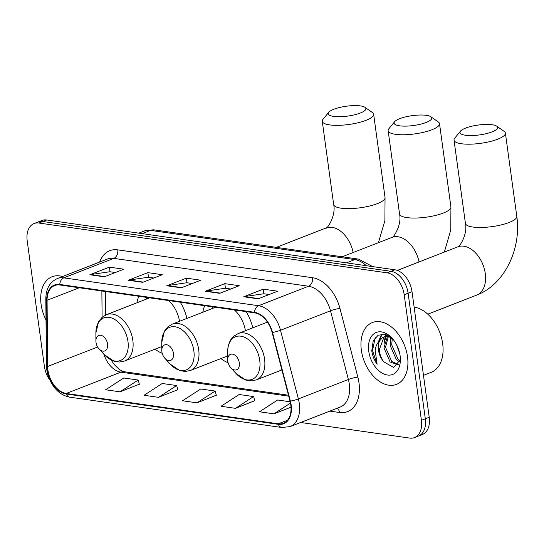 <?xml version="1.0" encoding="UTF-8"?>
<svg xmlns="http://www.w3.org/2000/svg" width="544" height="544" viewBox="0 0 544 544"><rect width="100%" height="100%" fill="white"/><g stroke="black" fill="none" stroke-linecap="round" stroke-linejoin="round"><path stroke-width="0.82" d="M186.918 318.417A36.638 23.895 -111.3 0 0 180.275 302.212M138.802 296.276A36.638 23.895 -111.3 0 0 136.959 302.79M252.797 327.842A36.638 23.895 -111.3 0 0 246.153 311.63M204.68 305.701A36.638 23.895 -111.3 0 0 202.837 312.215M220.912 358.591A36.638 23.895 -111.3 0 0 228.072 362.732M155.026 349.166A36.638 23.895 -111.3 0 0 162.194 353.308M300.642 422.484L409.7 438.083A20.74 13.525 -111.3 0 0 414.508 437.58L422.321 434.534A20.74 13.525 -111.3 0 0 429.223 417.275L412.012 291.679A20.74 13.525 -111.3 0 0 394.876 269.783L46.723 219.98A20.74 13.525 -111.3 0 0 41.908 220.49L38.005 222.013A20.74 13.525 -111.3 0 1 42.82 221.503A20.74 13.525 -111.3 0 0 38.005 222.013L34.095 223.536A20.74 13.525 -111.3 0 0 27.2 240.795L44.404 366.391A20.74 13.525 -111.3 0 0 49.939 380.202M414.508 437.58A20.74 13.525 -111.3 0 0 421.41 420.322L404.199 294.726L408.109 293.202A20.74 13.525 -111.3 0 0 390.966 271.306L42.82 221.503L390.966 271.306A20.74 13.525 -111.3 0 1 408.109 293.202L425.313 418.798L408.109 293.202L412.012 291.679M418.418 436.057A20.74 13.525 -111.3 0 0 425.313 418.798A20.74 13.525 -111.3 0 1 418.418 436.057M407.517 356.762A33.184 21.638 -111.3 0 0 372.382 322.544A33.184 21.638 -111.3 0 0 361.352 350.159A33.184 21.638 -111.3 0 0 396.481 384.384A33.184 21.638 -111.3 0 0 407.517 356.762A33.184 21.638 -111.3 0 0 372.382 322.544A33.184 21.638 -111.3 0 0 361.352 350.159A33.184 21.638 -111.3 0 0 396.481 384.384A33.184 21.638 -111.3 0 0 407.517 356.762M62.546 276.522A33.184 21.638 -111.3 0 0 52.122 276.733A33.184 21.638 -111.3 0 0 41.092 304.348A33.184 21.638 -111.3 0 0 46.009 319.981A33.184 21.638 -111.3 0 1 41.092 304.348A33.184 21.638 -111.3 0 1 52.122 276.733A33.184 21.638 -111.3 0 1 62.546 276.522M290.768 404.858A22.12 14.423 68.7 0 1 283.41 423.266A22.12 14.423 68.7 0 1 278.276 423.81L66.212 393.468A22.12 14.423 68.7 0 1 47.654 366.479L47.07 300.288A22.12 14.423 68.7 0 1 54.692 285.518A22.12 14.423 68.7 0 1 59.826 284.981L254.592 312.841A22.12 14.423 68.7 0 1 272.143 332.486L290.027 401.146A22.12 14.423 68.7 0 1 290.768 404.858M291.149 404.913A22.678 14.783 -111.3 0 0 290.394 401.112L272.51 332.452A22.678 14.783 -111.3 0 0 254.524 312.31L59.758 284.451A22.678 14.783 -111.3 0 0 46.675 300.145L47.267 366.33A22.678 14.783 -111.3 0 0 66.286 393.999L278.344 424.334A22.678 14.783 -111.3 0 0 291.149 404.913M120.047 391.83L138.19 380.045L123.767 377.985L105.624 389.769L120.047 391.83L139.359 384.186M158.515 397.338L176.657 385.546L162.234 383.486L144.092 395.27L158.515 397.338L177.827 389.688M235.457 408.34L253.599 396.556L239.17 394.495L221.034 406.28L235.457 408.34L254.762 400.697M196.989 402.839L215.132 391.054L200.702 388.987L182.56 400.772L196.989 402.839L216.294 395.196M404.199 294.726A20.74 13.525 -111.3 0 0 387.063 272.83L38.91 223.026A20.74 13.525 -111.3 0 0 34.095 223.536M89.869 274.754L109.398 267.138L123.828 269.205L104.292 276.814L89.869 274.754A5.528 3.937 98.1 0 1 90.556 274.57L104.822 276.61M205.278 291.258L224.808 283.648L239.238 285.709L219.701 293.325L205.278 291.258A5.528 3.937 98.1 0 1 205.965 291.074L220.232 293.114M243.746 296.766L263.276 289.15L277.705 291.217L258.169 298.826L243.746 296.766A5.528 3.937 98.1 0 1 244.433 296.582L258.699 298.622M128.336 280.255L147.866 272.639L162.296 274.706L142.759 282.316L128.336 280.255A5.528 3.937 98.1 0 1 129.023 280.072L143.29 282.112M166.804 285.756L186.34 278.147L200.763 280.208L181.234 287.824L166.804 285.756A5.528 3.937 98.1 0 1 167.498 285.573L181.764 287.613M290.19 401.792L277.644 399.996L259.502 411.781L273.924 413.848L290.992 407.191M186.34 278.147L186.973 282.758M192.277 283.512L186.864 282.737L167.498 285.573M147.866 272.639L148.498 277.25M153.809 278.011L148.396 277.236L129.023 280.072M263.276 289.15L263.908 293.76M269.219 294.522L263.806 293.746L244.433 296.582M224.808 283.648L225.44 288.259M230.751 289.02L225.332 288.245L205.965 291.074M109.398 267.138L110.031 271.748M115.342 272.51L109.922 271.735L90.556 274.57M215.132 391.054L216.328 395.304M253.599 396.556L254.796 400.806M273.924 413.848L290.469 403.097M176.657 385.546L177.854 389.796M138.19 380.045L139.386 384.295M423.477 375.346L431.168 372.348A34.564 22.542 -111.3 0 0 442.66 343.584A34.564 22.542 -111.3 0 0 414.127 307.095M399.622 361.896L396.331 359.564L390.157 345.44L391.224 337.668M399.976 360.631L397.882 358.958L391.707 344.842L392.278 338.538M398.031 364.895L390.13 361.978L383.955 347.861L387.505 336.246M398.344 364.48L391.68 361.372L385.506 347.256L388.43 336.321M392.816 339.055L385.376 334.519L378.196 335.165L373.225 340.762L371.783 350.839C372.497 355.749 374.272 360.216 377.114 364.262L375.183 350.418C375.632 346.385 377.128 343.169 379.671 340.768A15.626 10.186 -111.3 0 0 378.447 350.003A15.626 10.186 -111.3 0 0 383.744 361.828C381.16 358.258 379.685 354.205 379.304 349.67L383.996 337.11L384.934 336.546M379.671 340.768L382.446 337.715L384.139 336.811L389.871 336.614M384.139 336.811L388.266 335.655M399.758 353.668L396.535 344.638M400.112 355.708A22.535 14.695 -111.3 0 0 392.034 338.164A22.535 14.695 -111.3 0 0 375.034 333.037A22.535 14.695 -111.3 0 0 368.757 351.22A22.535 14.695 -111.3 0 0 385.941 374.721A22.535 14.695 -111.3 0 0 400.384 359.584A22.535 14.695 -111.3 0 0 400.112 355.708M383.744 361.828L393.686 367.458L400.105 359.978M377.114 364.262L372.511 350.56L375.19 337.606M378.998 341.442L382.153 334.132M385.023 340.082L385.893 336.342M385.975 336.097L386.471 334.859M378.087 342.53L381.596 334.166M384.03 344.039L385.172 336.484M385.206 336.396L385.92 334.676M390.232 341.618L390.585 337.117M492.232 124.76A19.013 4.978 -7.8 0 0 473.783 125.793A19.013 4.978 -7.8 0 0 460.489 131.145A19.013 4.978 -7.8 0 0 465.372 135.232A19.013 4.978 -7.8 0 0 488.56 133.049A19.013 4.978 -7.8 0 0 496.747 126.174A19.013 4.978 -7.8 0 0 492.232 124.76M496.747 126.174L504.179 131.396A25.922 6.786 172.2 0 1 505.39 133.09A25.922 6.786 172.2 0 1 489.872 141.596A25.922 6.786 172.2 0 1 461.394 143.745A25.922 6.786 172.2 0 1 454.022 140.128A25.922 6.786 172.2 0 1 454.736 138.169L460.489 131.145M227.766 361.23A8.296 5.413 -111.3 0 0 230.738 367.69A8.296 5.413 -111.3 0 0 236.994 369.573A8.296 5.413 -111.3 0 0 239.306 362.882A8.296 5.413 -111.3 0 0 232.982 354.232A8.296 5.413 -111.3 0 0 227.664 359.802A8.296 5.413 -111.3 0 0 227.766 361.23M426.353 115.342A19.013 4.978 -7.8 0 0 407.905 116.375A19.013 4.978 -7.8 0 0 394.611 121.72A19.013 4.978 -7.8 0 0 399.493 125.807A19.013 4.978 -7.8 0 0 422.681 123.624A19.013 4.978 -7.8 0 0 430.868 116.749A19.013 4.978 -7.8 0 0 426.353 115.342M430.868 116.749L438.301 121.972A25.922 6.786 172.2 0 1 439.511 123.665A25.922 6.786 172.2 0 1 423.994 132.172A25.922 6.786 172.2 0 1 395.515 134.32A25.922 6.786 172.2 0 1 388.144 130.703A25.922 6.786 172.2 0 1 388.858 128.744L394.611 121.72M161.888 351.805A8.296 5.413 -111.3 0 0 164.859 358.265A8.296 5.413 -111.3 0 0 171.115 360.148A8.296 5.413 -111.3 0 0 173.427 353.457A8.296 5.413 -111.3 0 0 167.103 344.808A8.296 5.413 -111.3 0 0 161.786 350.377A8.296 5.413 -111.3 0 0 161.888 351.805M212.595 306.83A32.837 21.413 -111.3 0 0 212.017 308.632M245.405 330.725A24.888 16.232 -111.3 0 0 234.376 309.944M360.475 105.917A19.013 4.978 -7.8 0 0 342.026 106.95A19.013 4.978 -7.8 0 0 328.732 112.295A19.013 4.978 -7.8 0 0 333.615 116.382A19.013 4.978 -7.8 0 0 356.803 114.199A19.013 4.978 -7.8 0 0 364.99 107.324A19.013 4.978 -7.8 0 0 360.475 105.917M364.99 107.324L372.422 112.547A25.922 6.786 172.2 0 1 373.633 114.24A25.922 6.786 172.2 0 1 358.115 122.747A25.922 6.786 172.2 0 1 329.637 124.896A25.922 6.786 172.2 0 1 322.266 121.278A25.922 6.786 172.2 0 1 322.98 119.32L328.732 112.295M96.009 342.38A8.296 5.413 -111.3 0 0 98.981 348.84A8.296 5.413 -111.3 0 0 105.237 350.724A8.296 5.413 -111.3 0 0 107.549 344.032A8.296 5.413 -111.3 0 0 101.225 335.383A8.296 5.413 -111.3 0 0 95.907 340.952A8.296 5.413 -111.3 0 0 96.009 342.38M146.717 297.412A32.837 21.413 -111.3 0 0 146.139 299.214M179.527 321.3A24.888 16.232 -111.3 0 0 168.49 300.526M394.876 269.783L387.063 272.83M429.223 417.275L421.41 420.322M46.723 219.98L38.91 223.026M366.241 265.69A27.649 18.034 -111.3 0 0 354.824 259.59L346.446 262.861M154.346 229.908A13.824 9.84 98.1 0 0 150.579 230.377A27.649 18.034 -111.3 0 0 144.16 231.05L154.346 229.908L358.598 259.128A13.824 9.84 98.1 0 0 354.824 259.59L150.579 230.377L142.202 233.641M278.276 423.81L287.558 420.192M99.661 262.058A34.564 22.542 68.7 0 1 117.776 249.866L312.542 277.726A6.916 4.916 98.1 0 1 308.564 286.239L258.556 305.728A27.649 18.034 68.7 0 1 280.493 330.283L298.377 398.942A27.649 18.034 68.7 0 1 299.302 403.58A27.649 18.034 68.7 0 1 290.108 426.591L340.109 407.102A27.649 18.034 -111.3 0 0 349.302 384.091A27.649 18.034 -111.3 0 0 348.384 379.46L330.5 310.794A27.649 18.034 -111.3 0 0 308.564 286.239L113.798 258.373A27.649 18.034 -111.3 0 0 107.379 259.053L57.372 278.542A27.649 18.034 68.7 0 1 63.791 277.862L258.556 305.728A6.916 4.916 98.1 0 0 254.524 312.31M290.394 401.112A6.916 0.925 165.4 0 0 298.377 398.942L348.384 379.46A6.916 0.925 -14.6 0 1 357.843 377.087A34.564 22.542 68.7 0 1 339.483 412.488L329.834 411.108M59.758 284.451A6.916 4.916 -81.9 0 1 63.791 277.862L113.798 258.373A6.916 4.916 98.1 0 0 117.776 249.866M46.675 300.145A6.916 2.638 179.5 0 1 45.825 298.887L46.41 365.078C46.621 373.136 49.178 380.467 54.087 387.07C56.474 390.245 61.227 395.508 69.741 397.168L281.806 427.502A6.916 4.916 -81.9 0 1 278.344 424.334M312.542 277.726A34.564 22.542 68.7 0 1 339.959 308.421A6.916 0.925 -14.6 0 0 330.5 310.794L280.493 330.283A6.916 0.925 165.4 0 1 272.51 332.452M47.267 366.33A6.916 2.638 179.5 0 1 46.41 365.078M66.286 393.999A6.916 4.916 98.1 0 0 69.741 397.168M339.959 308.421L357.843 377.087M339.483 412.488A6.916 4.916 98.1 0 0 337.226 408.231M47.07 300.288L79.234 287.756M47.654 366.479L97.628 347.004M101.871 290.992L102.102 317.336M103.822 354.144A22.12 14.423 -111.3 0 0 120.904 372.157L288.728 396.161M66.212 393.468L120.904 372.157A12.444 8.854 98.1 0 1 124.297 371.736L288.483 395.223M397.317 270.409L457.837 246.82A25.922 16.905 68.7 0 1 463.855 246.187A25.922 16.905 68.7 0 1 485.282 273.557A25.922 16.905 68.7 0 1 476.66 295.127C504.961 284.403 521.499 248.356 516.8 216.376L505.39 133.09M457.83 246.82C457.987 248.928 468.024 235.239 465.433 223.414A25.922 6.786 -7.8 0 0 472.804 227.032A25.922 6.786 -7.8 0 0 501.282 224.883A25.922 6.786 -7.8 0 0 516.8 216.376M236.11 373.565A22.862 14.906 -111.3 0 0 253.361 378.767A22.862 14.906 -111.3 0 0 259.726 360.318A22.862 14.906 -111.3 0 0 242.298 336.484A22.862 14.906 -111.3 0 0 227.644 351.839C227.922 342.285 231.792 337.838 233.77 336.26L238.245 333.513A24.888 16.232 -111.3 0 1 264.588 359.176A24.888 16.232 -111.3 0 1 256.319 379.889L251.165 380.888L245.725 380.038L236.11 373.565L230.738 367.69M342.21 256.782L391.959 237.395C392.108 239.503 402.145 225.814 399.554 213.989A25.922 6.786 -7.8 0 0 406.926 217.607A25.922 6.786 -7.8 0 0 435.404 215.465A25.922 6.786 -7.8 0 0 450.922 206.951L439.511 123.665M391.959 237.395A25.922 16.905 68.7 0 1 397.977 236.762A25.922 16.905 68.7 0 1 419.036 261.943M170.231 364.147A22.862 14.906 -111.3 0 0 187.483 369.342A22.862 14.906 -111.3 0 0 193.848 350.9A22.862 14.906 -111.3 0 0 176.412 327.06A22.862 14.906 -111.3 0 0 161.765 342.414L164.458 331.146L167.892 326.835L172.366 324.088A24.888 16.232 -111.3 0 1 198.71 349.751A24.888 16.232 -111.3 0 1 190.434 370.464L185.286 371.464L179.84 370.62L170.231 364.147L164.859 358.265M326.074 227.977C326.23 230.078 336.267 216.39 333.676 204.564A25.922 6.786 -7.8 0 0 341.047 208.182A25.922 6.786 -7.8 0 0 369.526 206.04A25.922 6.786 -7.8 0 0 385.043 197.526L373.633 114.24M276.332 247.357L326.08 227.97A25.922 16.905 68.7 0 1 332.098 227.338A25.922 16.905 68.7 0 1 353.158 252.518M104.353 354.722A22.862 14.906 -111.3 0 0 121.604 359.917A22.862 14.906 -111.3 0 0 127.969 341.476A22.862 14.906 -111.3 0 0 110.534 317.635A22.862 14.906 -111.3 0 0 95.887 332.989L98.58 321.722L102.014 317.41L106.481 314.663A24.888 16.232 -111.3 0 1 132.831 340.326A24.888 16.232 -111.3 0 1 124.556 361.039L119.408 362.046L113.961 361.196L104.353 354.722L98.981 348.84M144.16 231.05L138.774 233.152M358.598 259.128L372.647 266.608M57.372 278.542C49.81 281.976 45.961 288.762 45.825 298.887M281.806 427.502L290.108 426.591M105.536 291.516L105.747 314.976M111.153 360.012L114.213 364.534L118.918 369.186L121.611 370.852L124.297 371.736M465.433 223.414L454.022 140.128M427.788 314.18L476.66 295.127M281.894 369.92L256.319 379.889M267.451 322.13L238.245 333.513M227.664 359.802L227.644 351.839M444.326 252.083L450.779 229.983L450.922 206.951M399.554 213.989L388.144 130.703M227.657 355.96L190.434 370.464M215.553 307.258L172.366 324.088M161.786 350.377L161.765 342.414M378.447 242.658L384.9 220.558L385.043 197.526M333.676 204.564L322.266 121.278M161.772 346.535L124.556 361.039M149.675 297.833L106.481 314.663M95.907 340.952L95.887 332.989"/></g></svg>
